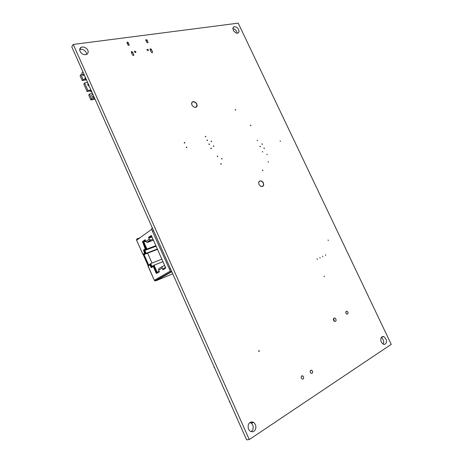 <?xml version="1.0" encoding="UTF-8"?>
<svg xmlns="http://www.w3.org/2000/svg" width="463" height="463" viewBox="0 0 463 463"><rect width="100%" height="100%" fill="white"/><g stroke="black" fill="none" stroke-linecap="round" stroke-linejoin="round"><path stroke-width="0.69" d="M234.446 26.669L236.408 27.103L238.202 28.665L239.151 31.391L238.41 32.873L237.316 33.232L235.945 32.954L233.497 30.795L232.918 28L233.531 27.039L234.446 26.669M232.831 28.712L234.116 29.013L235.76 30.182L236.877 31.895L237.154 33.232M250.518 125.137L250.9 125.757L250.431 125.577L250.518 125.137M193.03 101.64L194.992 101.982L196.572 103.446L197.174 105.379L196.873 106.496L196.069 107.219L194.315 107.271L192.139 105.581L191.578 103.099L192.093 102.144L193.03 101.64M235.36 109.465L235.708 110.113L235.233 109.847L235.36 109.465M205.503 136.22L205.902 136.88L205.387 136.689L205.503 136.22M213.489 145.799L213.877 146.464L213.374 146.267L213.489 145.799M262.041 143.744L262.411 144.375L261.948 144.184L262.041 143.744M257.156 140.162L257.474 140.821L257.156 140.162M211.267 140.995L211.66 141.655L211.151 141.464L211.267 140.995M217.431 156.019L217.807 156.691L217.309 156.482L217.431 156.019M210.972 148.067L211.359 148.739L210.856 148.536L210.972 148.067M145.874 40.362L146.065 39.627L146.991 39.94L148.038 42.145L147.888 42.694L146.869 42.434L145.874 40.362M147.39 49.286L148.293 49.709L148.31 50.681L147.107 50.264L146.979 49.622L147.39 49.286M82.223 46.902L84.816 47.319L87.09 49.02L87.999 50.577L88.248 52.169L87.299 54.067L85.875 54.709L84.034 54.64L82.183 53.824L80.672 52.423L79.798 50.704L79.74 49.014L80.498 47.677L82.223 46.902M79.665 49.547L81.876 49.263L84.307 50.253L86.101 52.197L86.668 54.46M134.831 51.115L135.757 51.543L135.775 52.522L134.542 52.116L134.409 51.462L134.831 51.115M127.018 42.909L127.296 42.133L128.182 42.469L129.136 45.247L128.031 45.027L127.018 42.909M150.093 49.564L150.307 48.812L151.21 49.13L152.547 51.96L152.408 52.591L151.343 52.244L150.093 49.564M209.039 143.883L209.432 144.549L208.923 144.352L209.039 143.883M207.216 139.93L207.609 140.596L207.1 140.405L207.216 139.93M131.295 52.313L131.515 51.549L132.528 51.943L133.824 54.756L133.72 55.363L132.632 55.138L131.295 52.313M186.502 147.084L186.902 147.766L186.369 147.564L186.502 147.084M184.378 142.436L184.847 142.697L184.714 143.148L184.245 142.917L184.378 142.436M280.115 140.787L280.428 141.429L280.115 140.787M328.035 239.944L328.348 240.61L328.035 239.944M264.003 147.917L264.373 148.554L263.916 148.363L264.003 147.917M322.589 256.097L322.896 256.78L322.589 256.097M266.902 154.081L267.215 154.746L266.902 154.081M325.391 254.754L325.697 255.437L325.391 254.754M381.894 336.804L383.017 336.491L384.348 336.942L386.287 339.703L386.541 341.462L386.217 343.025L384.799 344.339L383.509 344.264L382.502 343.662L381.014 341.393L380.771 338.667L381.894 336.804M381.24 337.469L382.432 338.43L383.509 340.467L383.74 342.186L383.179 344.119M346.266 311.31L347.209 311.368L347.979 312.403L348.043 313.382L347.389 314.163L346.48 313.92L345.884 313.052L345.797 312.01L346.266 311.31M319.887 257.387L320.193 258.076L319.887 257.387M317.062 258.736L317.369 259.43L317.062 258.736M324.059 276.029L324.355 276.729L324.059 276.029M260.003 146.221L260.374 146.852L259.911 146.661L260.003 146.221M268.048 161.518L268.355 162.189L268.048 161.518M262.44 151.407L262.752 152.072L262.44 151.407M221.765 158.392L222.147 159.064L221.65 158.855L221.765 158.392M262.55 170.1L262.903 170.754L262.446 170.546L262.55 170.1M220.915 163.566L221.291 164.243L220.793 164.029L220.915 163.566M259.893 180.836L261.826 181.097L263.285 182.544L263.76 185.107L262.81 186.41L260.698 186.317L259.008 184.552L258.672 182.254L259.893 180.836M333.985 318.093L335.154 318.179L335.901 319.048L336.092 320.593L335.548 321.386L334.419 321.351L333.62 320.454L333.372 319.221L333.985 318.093M310.725 370.244L311.703 370.203L312.583 371.257L312.583 372.686L311.975 373.34L311.124 373.305L310.291 372.345L310.198 370.996L310.725 370.244M258.834 350.659L259.338 350.937L259.147 351.463L258.695 351.197L258.834 350.659M301.737 375.91L302.773 375.881L303.641 376.969L303.612 378.416L302.976 379.064L302.108 379.006L301.274 378.028L301.147 376.928L301.737 375.91M249.991 422.412L251.554 421.891L253.186 422.221L254.447 423.165L255.553 424.988L255.941 427.187L255.535 429.328L254.413 430.984L252.804 431.817L250.176 431.203L249.187 430.237L248.214 428.24L248.156 425.213L248.672 423.871L249.991 422.412M250.032 422.389L252.086 423.836L253.238 426.614L252.914 429.623L251.218 431.724M258.603 182.74L259.083 181.531L260.137 180.946L261.572 181.212L262.891 182.364L263.574 184.008L263.383 185.565L262.382 186.479L261.005 186.45M191.549 104.053L191.879 102.572L192.868 101.877L194.24 101.918L195.913 102.983L196.671 104.111L196.908 105.905L196.017 107.144L194.616 107.347M143.154 254.251L144.52 253.093L143.536 250.448L144.08 249.864L144.977 252.92L143.142 254.222L148.27 265.849M149.676 264.986L150.544 265.183L149.659 264.992L147.975 266.063L154.283 280.312M164.683 265.502L162.455 266.433L162.015 267.145L162.125 268.06L158.624 270.132L159.388 271.856L156.61 273.483L156.17 273.101L156.945 273.286M153.045 266.607L153.583 266.433L153.924 266.81L153.027 266.613L151.36 267.626L150.926 267.249L151.685 267.429M145.654 248.805L145.197 248.978L142.535 241.582L142.998 241.414L145.735 248.342L145.66 248.805L144.08 249.864M153.432 240.175L147.448 242.352L146.58 242.184L145.92 241.449L149.283 239.111L148.519 237.392L151.106 235.58L151.499 235.829L165.65 267.701L165.604 268.21L162.895 269.802L162.125 268.06M158.624 270.132L158.85 268.609L162.409 266.468M149.283 239.111L150.568 240.042L153.021 239.244M152.315 227.906L151.725 228.375L151.737 229.312L136.683 240.106L136.874 238.943L137.152 238.781L137.042 239.846M155.637 280.891L154.382 280.219L170.326 271.11L170.974 271.769L171.825 271.746M170.326 271.11L152.454 231.286L153.571 230.719M170.482 268.725L169.475 269.2M136.597 240.239L142.917 254.239M148.091 265.959L154.277 280.294L154.926 280.838L171.038 271.793M139.739 237.913L136.967 238.925L136.51 239.99L142.818 254.326M346.22 313.659L345.763 312.421M334.118 321.125L334.193 319.95L333.389 319.088M238.231 23.15L391.252 344.339L249.25 439.572L246.617 439.85L71.748 46.821L73.264 44.436L238.231 23.15M249.25 439.572L73.264 44.436M234.689 413.037L234.168 411.873M229.648 402.289L229.283 401.473M94.66 98.312L91.668 98.885L90.858 99.939L88.699 95.077L89.504 94.012L91.668 98.885M95.025 99.14L90.858 99.939M93.729 96.217L92.658 97.6L94.215 97.305M82.246 80.55L80.099 75.724L80.88 74.607L83.033 79.445L82.246 80.55L86.442 79.839M82.333 74.375L80.88 74.607M83.832 73.976L82.802 75.434L81.835 73.252L82.86 71.788M87.137 91.558L83.803 84.052L84.59 82.958L87.935 90.488L87.137 91.558L90.58 90.933M92.658 97.6L91.68 95.401L92.745 94.006M92.502 93.462L89.504 94.012M83.033 79.445L85.296 79.069M82.802 75.434L84.364 75.18M87.6 82.443L84.59 82.958M87.935 90.488L90.534 90.019M88.092 83.554L87.594 84.231L88.288 85.788L88.786 85.111M91.738 91.749L91.003 91.888L91.506 91.223M86.326 79.578L85.58 79.705L86.077 79.023M90.806 89.654L90.308 90.326L91.003 91.888M85.383 77.466L84.891 78.149L85.58 79.705M89.029 85.661L88.288 85.788M222.385 385.378L221.823 384.116M214.768 368.264L214.624 367.935M214.392 367.998L214.033 367.194M143.055 254.314L148.177 265.907M153.467 266.989L156.17 273.101M150.093 265.363L150.926 267.249M152.454 231.286L151.737 229.312M145.197 248.978L143.623 250.037M145.92 241.449L145.168 239.741L142.54 241.582M151.291 235.609L148.982 237.224L149.155 237.606L151.551 235.933M163.323 269.547L163.184 269.223L165.667 267.764M150.544 265.183L151.378 267.07M153.924 266.81L156.621 272.915M145.388 240.239L143.108 241.836L146.233 248.909L144.19 250.286L145.463 253.168L143.889 254.216L148.733 265.183L150.33 264.188L151.615 267.087L153.71 265.803L156.864 272.939L159.243 271.538M145.22 239.857L142.998 241.414M148.519 237.392L148.982 237.224M151.76 236.408L149.676 237.866L152.032 237.015M149.676 237.866L149.155 237.606M148.733 265.183L150.683 263.563L161.871 259.17M150.33 264.188L150.683 263.563L151.968 266.462L154.063 265.177L162.97 261.647M151.615 267.087L151.968 266.462M153.71 265.803L154.063 265.177L157.217 272.308L159.098 271.202M156.864 272.939L157.217 272.308M145.463 253.168L146.152 253.302L144.427 254.442L147.628 253.157L152.003 263.042M144.427 254.442L143.889 254.216M144.19 250.286L144.873 250.414L146.152 253.302L157.379 249.053M146.233 248.909L146.921 249.042L144.873 250.414L156.112 246.206M143.108 241.836L143.796 241.964L146.921 249.042L155.881 245.691M145.596 240.708L143.796 241.964L145.822 241.229M147.628 253.157L157.53 249.401M163.184 269.223L163.352 268.696L165.534 267.411M170.506 268.777L169.504 269.188M147.153 40.188L146.291 41.271M147.986 42.011L147.384 42.764M128.355 42.729L127.47 43.898M129.2 44.587L128.604 45.368M151.366 49.373L150.492 50.438M152.518 51.891L151.893 52.643M132.626 52.116L131.729 53.262M133.795 54.686L133.176 55.473M144.89 253.064L144.433 253.238M147.639 242.299L151.013 239.973M142.529 242.253L142.986 242.085M145.666 248.139L145.208 248.313M143.617 250.697L144.068 250.529M144.902 252.404L144.444 252.578M137.152 238.781L139.907 237.797M172.74 273.807L155.73 280.862L171.715 271.787M232.947 27.902L234.029 26.767M205.335 136.4L205.555 136.209M213.321 145.972L213.547 145.787M211.099 141.169L211.325 140.983M217.263 156.193L217.5 156.008M210.804 148.247L211.035 148.062M145.81 39.951L146.065 39.627M146.962 49.691L147.269 49.315M79.671 49.472L81.147 47.226M134.392 51.543L134.698 51.15M126.949 42.515L127.221 42.162M150.029 49.153L150.307 48.812M208.871 144.062L209.097 143.871M207.048 140.115L207.274 139.924M131.232 51.92L131.515 51.549M186.317 147.292L186.566 147.072M184.187 142.639L184.436 142.425M381.448 337.191L383.694 336.618M346 311.553L346.949 311.246M221.603 158.56L221.841 158.381M220.753 163.74L220.996 163.555M333.649 318.399L334.847 318.029M310.453 370.487L311.703 370.203M258.724 350.775L259.106 350.659M301.459 376.17L302.773 375.881M251.073 422.881L253.695 422.516M146.939 242.328L150.313 240.002M142.494 241.628L142.951 241.466M145.7 248.758L145.243 248.926M143.576 250.089L144.034 249.916M144.936 253.012L144.479 253.186"/></g></svg>
